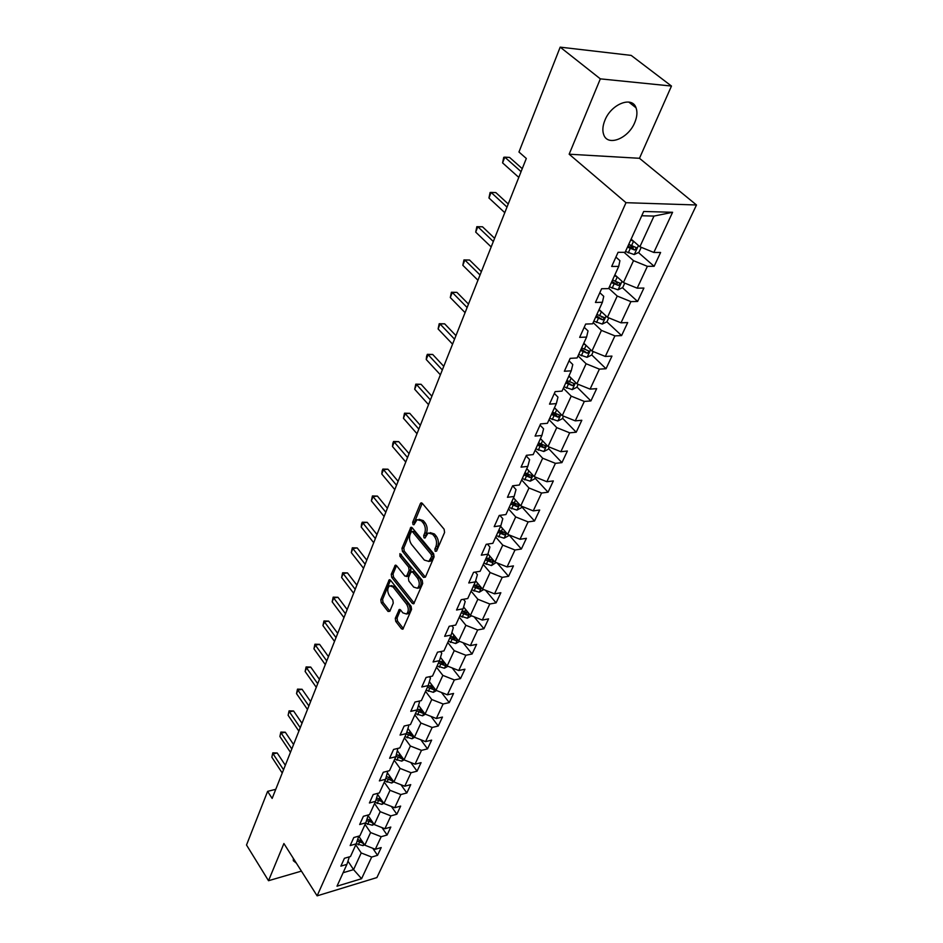 <?xml version="1.0" encoding="UTF-8"?>
<svg xmlns="http://www.w3.org/2000/svg" width="943" height="943" viewBox="0 0 943 943"><rect width="100%" height="100%" fill="white"/><g stroke="black" fill="none" stroke-linecap="round" stroke-linejoin="round"><path stroke-width="1.41" d="M435.194 551.313L436.574 551.113L444.589 532.441L444.118 529.2L422.264 503.314L420.908 502.949L420.342 503.668L412.669 522.292L412.999 524.508L413.942 524.768L417.065 519.652L421.415 520.854L423.207 523C425.387 526.123 425.882 529.518 424.692 533.184L423.69 535.577L424.008 537.805L424.975 538.076L428.11 532.995L432.589 534.233L434.405 536.402C436.609 539.573 437.116 542.991 435.902 546.669L434.876 549.074L435.194 551.313M634.733 122.59C637.114 116.92 637.551 111.993 636.042 107.808C632.175 95.738 611.205 104.001 604.923 120.256C602.66 125.832 602.259 130.641 603.72 134.684C607.693 146.79 628.321 138.609 634.733 122.59M395.294 618.325L395.742 621.39L401.47 628.792L402.838 629.24L411.561 609.414L411.101 606.29L390.52 580.228L389.211 579.815L380.819 599.654L381.255 602.695L388.044 611.453L389.836 611.288L393.255 603.107L392.807 600.031L389.412 595.681C387.16 591.662 387.196 588.373 389.506 585.815L393.042 586.935L406.563 604.098C408.861 608.129 408.838 611.441 406.504 614.023L402.838 612.856L400.586 609.968L399.231 609.532L395.294 618.325L397.074 617.995L397.522 621.072L403.345 628.557M283.902 843.525L268.519 880.715L246.512 845.011L267.612 791.354L272.15 798.426L526.312 158.471L518.956 152.012L560.189 47.15L600.337 78.858L569.159 154.204L625.999 202.686L317.131 895.85L283.902 843.525M423.49 577.375L425.399 577.14L434.086 556.889L433.627 553.694L412.185 527.75L410.842 527.361L401.989 548.248L402.437 551.36L423.49 577.375L425.305 577.081L404.241 551.101L402.437 551.36M422.676 583.493L413.729 603.838L412.339 603.402L391.71 577.352L391.262 574.275L395.223 565.246L396.543 565.647L404.912 576.114L406.763 575.89L409.121 570.267L408.673 567.144L399.903 556.252L399.938 553.624L422.216 580.334L422.676 583.493M625.999 202.686L696.488 204.985L376.894 877.579L317.131 895.85M372.78 848.287L377.542 855.325L381.196 847.568L375.314 849.278L381.184 836.7L387.09 835.015L390.815 827.07L384.897 828.744L390.909 815.872L396.85 814.222L400.657 806.1L394.704 807.727L400.858 794.548L406.834 792.957L410.735 784.635L404.747 786.214L411.042 772.73L417.065 771.174L421.061 762.651L415.026 764.184L421.474 750.369L427.533 748.86L431.635 740.137L425.552 741.622L432.165 727.466L438.259 726.016L442.456 717.081L436.35 718.507L443.116 703.997L449.257 702.606L453.559 693.447L447.406 694.814L454.349 679.938L460.526 678.606L464.934 669.212L458.734 670.52L465.854 655.267L472.078 653.994L476.604 644.364L470.368 645.613L477.665 629.971L483.924 628.757L488.568 618.879L482.286 620.058L489.782 604.003L496.089 602.872L500.851 592.734L494.533 593.842L502.218 577.364L508.56 576.303L513.452 565.894L507.086 566.92L514.984 550.005L521.373 549.015L526.394 538.323L519.994 539.278L528.104 521.903L534.528 520.996L539.691 510.022L533.243 510.882L541.577 493.024L548.048 492.211L553.341 480.93L546.857 481.708L555.427 463.343L561.934 462.624L567.38 451.025L560.861 451.709L569.666 432.825L576.22 432.212L581.819 420.283L575.254 420.861L584.318 401.435L590.907 400.928L596.671 388.646L590.07 389.117L599.394 369.137L606.031 368.737L611.96 356.1L605.312 356.454L614.919 335.873L621.59 335.59L627.696 322.589L621.013 322.824L630.902 301.619L637.609 301.465L643.904 288.063L637.185 288.169L647.381 266.327L654.124 266.303L660.607 252.488L653.841 252.465L672.595 212.281L643.692 211.48L625.115 252.335L618.078 252.3L611.689 266.445L618.714 266.421L619.916 260.669L615.909 257.085M377.542 855.325L371.683 857.057L361.582 878.711L337.005 886.184L346.918 864.354L340.883 866.134L344.431 858.283L350.49 856.515L356.254 843.832L350.171 845.576L353.802 837.537L359.896 835.816L365.801 822.826L359.672 824.524L363.385 816.296L369.526 814.622L375.573 801.326L369.408 802.976L373.216 794.548L379.392 792.91L385.581 779.295L379.369 780.898L383.271 772.27L389.494 770.679L395.836 756.734L389.589 758.278L393.585 749.437L399.856 747.905L406.35 733.607L400.056 735.104L404.146 726.039L410.464 724.554L417.124 709.902L410.783 711.34L414.979 702.04L421.344 700.625L428.181 685.596L421.792 686.975L426.095 677.439L432.495 676.084L439.509 660.666L433.073 661.974L437.493 652.191L443.941 650.906L451.143 635.075L444.66 636.325L449.198 626.282L455.693 625.068L463.072 608.824L456.542 610.003L461.21 599.689L467.752 598.534L475.331 581.866L468.754 582.963L473.539 572.366L480.128 571.293L487.92 554.166L481.295 555.191L486.211 544.3L492.847 543.321L500.851 525.711L494.191 526.642L499.236 515.456L505.919 514.56L514.147 496.466L507.44 497.303L512.627 485.798L516.01 489.558L514.147 496.466M618.714 266.421L608.624 288.617L601.622 288.735L595.434 302.444L602.412 302.279L592.617 323.814L585.674 324.062L579.662 337.37L586.593 337.075L577.092 357.963L570.185 358.34L564.362 371.247L571.246 370.835L562.028 391.121L555.168 391.604L549.51 404.146L556.346 403.616L547.4 423.313L540.575 423.914L535.082 436.09L541.883 435.454L533.172 454.597L526.406 455.304L521.055 467.139L527.809 466.396L519.357 484.997L512.627 485.798M365.059 824.441L370.599 832.563L364.8 845.176L358.717 836.146L356.254 843.832M364.8 845.176L375.314 849.278M370.599 832.563L381.184 836.7M374.56 803.554L380.194 811.675L374.265 824.583L368.1 815.601M374.265 824.583L384.897 828.744M380.194 811.675L390.909 815.872M365.801 822.826L368.3 814.952M384.284 782.171L390.025 790.305L383.942 803.519L377.707 794.572M377.943 793.299L375.573 801.326M383.942 803.519L394.704 807.727M390.025 790.305L400.858 794.548M394.233 760.27L400.08 768.415L393.868 781.947L387.538 773.048M387.773 771.126L385.581 779.295M393.868 781.947L404.747 786.214M400.08 768.415L411.042 772.73M394.775 759.08L401.765 761.154L404.028 759.869L397.616 751.017M415.026 764.184L404.017 759.858L410.382 746.007L404.417 737.862M397.84 748.4L395.836 756.734M410.382 746.007L421.474 750.369M414.861 714.9L420.943 723.045L414.413 737.237L407.942 728.456M408.13 725.108L408.72 725.91L406.35 733.607M414.413 737.237L425.552 741.622M420.943 723.045L432.165 727.466M425.552 691.36L431.753 699.517L425.069 714.063L418.515 705.352M418.668 701.227L419.458 702.264L417.124 709.902M425.069 714.063L436.35 718.507M431.753 699.517L443.116 703.997M436.515 667.243L442.845 675.388L435.984 690.311L429.36 681.671M429.466 676.72L430.456 678.029L428.181 685.596L431.623 687.376L433.261 689.522L434.747 688.696M435.984 690.311L447.406 694.814M442.845 675.388L454.349 679.938M447.76 642.525L454.22 650.658L447.182 665.958L440.487 657.401M440.511 651.589L441.748 653.169L439.509 660.666M447.182 665.958L458.734 670.52M454.22 650.658L465.854 655.267M459.288 617.158L465.877 625.292L458.663 640.981L451.897 632.517M451.815 625.787L453.324 627.661L451.143 635.075M458.663 640.981L470.368 645.613M465.877 625.292L477.665 629.971M471.111 591.143L477.842 599.253L470.439 615.355L463.602 606.997M463.402 599.3L465.205 601.493L463.072 608.824M470.439 615.355L482.286 620.058M477.842 599.253L489.782 604.003M483.24 564.444L490.124 572.542L482.533 589.069L475.626 580.817M475.26 572.083L477.394 574.629L475.331 581.866M482.533 589.069L494.533 593.842M490.124 572.542L502.218 577.364M495.712 537.027L502.737 545.113L494.934 562.075L487.979 553.954M487.413 544.123L489.924 547.034L487.92 554.166M494.934 562.075L507.086 566.92M502.737 545.113L514.984 550.005M508.501 508.878L515.691 516.929L507.676 534.363L500.592 526.288M499.861 515.373L502.796 518.697L500.851 525.711M507.676 534.363L519.994 539.278M515.691 516.929L528.104 521.903M521.656 479.952L528.999 487.979L520.76 505.884L513.522 497.845M520.76 505.884L533.243 510.882M528.999 487.979L541.577 493.024M535.164 450.224L542.673 458.227L534.221 476.628L526.807 468.612M526.135 455.893L529.612 459.618L527.809 466.396M534.221 476.628L546.857 481.708M542.673 458.227L555.427 463.343M549.05 419.67L556.747 427.627L548.036 446.558L540.457 438.578M540.033 425.116L543.592 428.817L541.883 435.454M548.036 446.558L560.861 451.709M556.747 427.627L569.666 432.825M563.336 388.233L571.21 396.143L562.264 415.627L554.496 407.682M554.343 393.443L557.973 397.133L556.346 403.616M562.264 415.627L575.254 420.861M571.21 396.143L584.318 401.435M578.047 355.888L586.11 363.75L576.892 383.801L568.947 375.903M569.053 360.851L572.778 364.517L571.246 370.835M576.892 383.801L590.07 389.117M586.11 363.75L599.394 369.137M593.171 322.6L601.434 330.404L591.945 351.044L583.811 343.205M584.212 327.292L588.031 330.922L586.593 337.075M591.945 351.044L605.312 356.454M601.434 330.404L614.919 335.873M608.765 288.31L617.229 296.055L607.457 317.32L599.111 309.528M599.819 292.719L603.732 296.326L602.412 302.279M607.457 317.32L621.013 322.824M617.229 296.055L630.902 301.619M624.066 252.323L633.496 260.669L623.429 282.57L614.883 274.849M623.429 282.57L637.185 288.169M633.496 260.669L647.381 266.327M672.595 212.281L653.994 216.077L639.884 246.76L631.126 239.121M639.884 246.76L653.841 252.465M569.159 154.204L639.472 158.294L671.475 86.049L600.337 78.858M671.475 86.049L631.173 55.401L560.189 47.15M268.519 880.715L301.43 871.12M639.472 158.294L696.488 204.985M275.769 789.326L267.612 791.354M653.994 216.077L641.735 215.758M347.955 861.136L353.566 869.623L361.216 852.967L355.782 844.857M343.111 872.735L353.566 869.623L361.582 878.711M361.216 852.967L371.683 857.057M346.918 864.354L349.346 856.845M629.535 244.744L633.295 248.033M638.423 252.535L654.124 266.303M615.402 281.32L617.524 283.242M622.427 287.686L637.609 301.465M601.186 316.483L602.117 317.355M606.879 321.811L621.59 335.59M591.709 354.898L606.031 368.737M576.927 387.007L590.907 400.928M562.558 418.221L576.22 432.212M548.59 448.562L561.934 462.624M534.999 478.089L548.048 492.211M521.762 506.827L534.528 520.996M508.937 534.858L521.373 549.015M497.102 562.936L508.56 576.303M485.504 590.247L496.089 602.872M474.14 616.828L483.924 628.757M463.025 642.702L472.078 653.994M452.121 667.903L460.526 678.606M441.454 692.468L449.257 702.606M431.01 716.409L438.259 726.016M420.79 739.748L427.533 748.86M410.783 762.522L417.065 771.174M400.975 784.741L406.834 792.957M391.38 806.43L396.85 814.222M381.986 827.6L387.09 835.015M293.285 858.283L293.332 860.711L296.385 863.175M436.774 550.641L437.729 546.398C438.943 542.732 438.448 539.313 436.232 536.143L434.405 536.402M430.149 532.618L434.417 533.974L436.232 536.143M419.081 519.298L423.242 520.619L425.034 522.752C427.214 525.876 427.709 529.271 426.519 532.936L425.564 537.109M422.24 503.291L414.496 522.057L414.531 523.778M412.162 527.715L403.793 547.989L404.241 551.101M431.588 556.747L431.257 554.519L412.48 531.734L411.525 531.463L410.122 534.445C408.967 538.052 409.462 541.4 411.584 544.5L424.338 560.083L428.829 561.38L431.588 556.747L433.403 556.476L433.085 554.236L431.257 554.519M412.008 531.392L414.295 531.487L433.085 554.236M428.664 561.474L430.656 561.097L432.33 558.975L430.515 559.258M433.403 556.476L432.33 558.975M394.716 565.894L396.508 565.623L393.054 573.992L393.502 577.069L414.225 603.202M407.435 576.338L408.567 575.607L410.936 569.985L410.476 566.861L401.706 555.993L399.903 556.252M401.258 554.378L401.706 555.993M413.706 587.112L417.407 588.232C419.835 585.579 419.871 582.208 417.525 578.13L412.633 572.059L410.759 572.295L408.39 577.918L408.838 581.029L413.706 587.112M417.501 588.22L419.222 587.937C421.639 585.285 421.674 581.914 419.329 577.835L417.525 578.13M411.902 571.541L414.437 571.776L419.329 577.835M400.516 609.885L397.074 617.995M406.692 613.987L408.295 613.693C410.629 611.123 410.653 607.822 408.354 603.779L406.563 604.098M391.109 585.556L394.834 586.64L408.354 603.779M390.496 580.204L382.599 599.347L383.035 602.388L389.872 611.194M633.826 241.467L630.749 239.946M641.24 247.314L638.953 252.288L634.191 254.563L625.492 251.498M627.484 247.125L634.592 250.013L636.619 247.785L628.745 244.343M634.592 250.013L628.014 245.958M522.257 168.679L509.574 157.422L504.8 157.151L521.078 171.661M502.584 162.88L503.739 157.328L504.8 157.151L502.584 162.88L518.791 177.402M611.359 282.594L618.372 285.446L620.364 283.289L615.308 281.273L617.252 276.994L614.53 275.627M624.761 283.112L622.722 287.544L618.007 289.831L609.426 286.837M615.308 281.273L612.585 279.906M618.372 285.446L611.913 281.379M601.221 311.496L598.781 310.259M608.765 317.85L606.962 321.775L602.294 324.062L593.831 321.15M595.705 317.025L602.624 319.818L604.581 317.732L596.895 314.408M602.624 319.818L596.282 315.764M508.23 203.994L495.853 192.596L491.114 192.431L507.004 207.095M488.945 197.983L490.101 192.502L491.114 192.431L488.945 197.983L504.788 212.682M494.603 238.296L482.51 226.792L477.806 226.709L493.33 241.526M475.708 232.108L476.84 226.685L477.806 226.709L475.708 232.108L491.173 246.948M585.686 344.997L583.493 343.889M593.241 351.562L591.662 355.016L587.041 357.314L578.696 354.462M580.511 350.454L587.324 353.201L589.257 351.185L581.666 347.92M587.324 353.201L581.1 349.158M570.609 377.554L568.653 376.552M578.165 384.32L576.786 387.314L572.224 389.6L563.985 386.819M565.753 382.929L572.472 385.64L574.37 383.683L566.873 380.465M572.472 385.64L566.366 381.585M555.981 409.203L554.225 408.284M563.525 416.134L562.346 418.692L557.832 420.991L549.686 418.268M551.407 414.484L558.032 417.148L559.906 415.25L552.492 412.091M558.032 417.148L556.005 415.061L552.032 413.117M481.366 271.643L469.543 260.032L464.864 260.032L480.034 274.979M462.824 265.289L463.956 259.926L464.864 260.032L462.824 265.289L477.948 280.26M463.956 259.926L469.543 260.032M468.482 304.082L456.919 292.365L452.286 292.448L467.115 307.512M450.294 297.552L451.414 292.259L452.286 292.448L450.294 297.552L465.076 312.652M451.414 292.259L456.919 292.365M455.952 335.625L444.648 323.826L440.039 323.979L454.55 339.162M438.106 328.954L439.214 323.72L440.039 323.979L438.106 328.954L452.569 344.148M439.214 323.72L444.648 323.826M541.789 439.968L540.198 439.143M549.286 447.053L548.296 449.21L543.828 451.508L535.789 448.844M537.463 445.167L543.993 447.795L545.832 445.945L538.524 442.845M543.993 447.795L542.013 445.697L538.099 443.764M443.764 366.32L432.696 354.45L428.122 354.674L442.326 369.951M426.248 359.519L426.59 356.277L427.344 354.344L428.122 354.674L426.248 359.519L440.393 374.807M427.344 354.344L432.696 354.45M527.986 469.897L526.559 469.142M535.447 477.123L534.622 478.903L530.214 481.189L522.269 478.596M523.895 475.013L530.343 477.594L532.158 475.802L524.921 472.749M530.343 477.594L528.398 475.484L524.544 473.575M431.894 396.213L421.061 384.272L416.523 384.555L430.421 399.926M414.696 389.27L415.78 384.155L416.523 384.555L414.696 389.27L428.546 404.653M415.78 384.155L421.061 384.272M514.583 499.024L513.287 498.34M521.974 506.379L521.326 507.782L516.953 510.08L509.114 507.534M510.693 504.045L517.059 506.591L518.85 504.847L511.695 501.841M517.059 506.591L515.161 504.481L511.365 502.584M420.33 425.317L409.733 413.317L405.219 413.659L418.833 429.112M403.439 418.256L404.512 413.199L405.219 413.659L403.439 418.256L416.995 433.709M404.512 413.199L409.733 413.317M501.546 527.373L500.379 526.76M508.866 534.834L508.383 535.895L504.057 538.194L496.313 535.707M497.857 532.312L504.128 534.811L505.896 533.125L498.823 530.166M504.128 534.811L502.277 532.689L498.529 530.815M409.073 453.666L398.689 441.619L394.209 442.019L407.541 457.532M392.477 446.499L392.842 443.293L393.537 441.501L394.209 442.019L392.477 446.499L405.761 462.023M393.537 441.501L398.689 441.619M488.863 554.979L487.802 554.413M496.112 562.547L491.503 565.564L483.842 563.124M485.339 559.824L491.539 562.299L493.283 560.649L486.293 557.737M491.539 562.299L489.723 560.166L486.034 558.303M398.099 481.307L387.927 469.201L383.483 469.661L396.531 485.244M381.785 474.023L382.163 470.828L382.846 469.084L383.483 469.661L381.785 474.023L394.799 489.617M382.846 469.084L387.927 469.201M476.51 581.878L475.484 581.324M483.688 589.528L479.268 592.228L471.7 589.846M473.162 586.629L479.28 589.057L480.989 587.454L474.081 584.589M479.28 589.057L477.5 586.935L473.857 585.084M387.396 508.242L377.424 496.089L373.027 496.607L385.817 512.238M371.365 500.863L372.414 495.971L373.027 496.607L371.365 500.863L384.119 516.505M372.414 495.971L377.424 496.089M464.486 608.082L463.449 607.516M471.594 615.814L467.339 618.219L459.866 615.885M468.754 613.28L462.188 610.758M461.292 612.75L467.339 615.142L469.048 613.657M467.339 615.142L465.594 613.009L461.999 611.182M376.964 534.504L367.192 522.328L362.819 522.894L375.361 538.571M361.204 527.043L361.593 523.86L362.242 522.21L362.819 522.894L361.204 527.043L373.711 542.732M362.242 522.21L367.192 522.328M452.77 633.625L451.732 633.048M459.677 641.381L455.717 643.539L448.326 641.252M456.813 638.659L450.601 636.266M449.717 638.199L455.693 640.556L457.367 639.354M455.693 640.556L453.984 638.423L450.436 636.619M366.792 560.13L357.208 547.918L352.859 548.531L365.153 564.244M351.291 552.586L352.317 547.8L352.859 548.531L351.291 552.586L363.55 568.299M352.317 547.8L357.208 547.918M441.359 658.52L440.322 657.943M447.972 666.265L444.389 668.233L437.08 665.994M445.202 663.459L439.297 661.126M438.436 663.012L444.33 665.345L445.933 664.355M444.33 665.345L442.668 663.212L439.167 661.408M356.867 585.131L347.46 572.896L343.146 573.556L355.205 589.304M341.614 577.505L342.627 572.778L343.146 573.556L341.614 577.505L353.637 593.265M342.627 572.778L347.46 572.896M430.232 682.815L429.195 682.237M436.562 690.535L433.344 692.327L426.118 690.135M433.969 687.671L428.24 685.361M427.438 687.223L433.261 689.522M347.177 609.532L337.948 597.284L333.669 597.98L345.492 613.752M332.172 601.846L333.174 597.155L333.669 597.98L332.172 601.846L343.959 617.618M333.174 597.155L337.948 597.284M419.387 706.507L418.338 705.93M425.446 714.205L422.558 715.831L415.415 713.674M422.983 711.281L417.407 708.983M416.7 710.833L422.464 713.097L423.831 712.425M422.464 713.097L420.849 710.963L417.36 709.148M337.712 633.366L328.659 621.095L324.404 621.826L336.014 637.621M322.942 625.598L323.944 620.965L324.404 621.826L322.942 625.598L334.517 641.393M323.944 620.965L328.659 621.095M408.802 729.634L407.753 729.045M414.602 737.308L412.032 738.758L404.971 736.648M412.268 734.326L406.846 732.027M406.233 733.878L411.914 736.118L413.175 735.564M411.914 736.118L410.335 733.972L406.81 732.133M328.47 656.634L319.583 644.352L315.363 645.13L326.761 660.937M313.936 648.808L314.915 644.222L315.363 645.13L313.936 648.808L325.3 664.615M314.915 644.222L319.583 644.352M398.476 752.208L397.427 751.618M401.824 756.828L396.531 754.518M395.954 756.357L401.624 758.585L402.767 758.137M401.624 758.585L400.08 756.439L396.508 754.577M319.441 679.361L310.719 667.066L306.534 667.892L317.72 683.71M305.131 671.487L306.11 666.937L306.534 667.892L305.131 671.487L316.282 687.306M306.11 666.937L310.719 667.066M388.398 774.25L387.349 773.661M393.785 781.841L391.734 783.02L384.815 780.981M391.616 778.788L386.465 776.49M385.899 778.281L391.581 780.521L392.594 780.156M310.624 701.568L302.055 689.274L297.894 690.123L308.88 705.953M296.526 693.647L297.493 689.144L297.894 690.123L296.526 693.647L307.489 709.466M297.493 689.144L302.055 689.274M378.556 795.786L377.506 795.197M383.801 803.306L381.927 804.379L375.09 802.375M381.667 800.242L376.634 797.955M376.08 799.699L382.658 801.668M301.996 723.281L293.579 710.987L289.454 711.871L300.239 727.69M288.122 715.313L289.077 710.857L288.122 715.313L298.884 731.131M289.077 710.857L293.579 710.987M368.937 816.815L367.9 816.225M374.041 824.265L372.355 825.243L365.589 823.286M371.943 821.2L367.039 818.925M366.497 820.622L372.945 822.673M293.568 744.51L285.293 732.216L281.203 733.124L291.8 748.954M279.894 736.495L280.849 732.086L279.894 736.495L290.468 752.314M280.849 732.086L285.293 732.216M359.542 837.372L358.505 836.783M364.517 844.751L362.996 845.635L356.289 843.702M362.442 841.686L357.668 839.423M357.138 841.085L363.456 843.183M285.328 765.268L277.195 752.974L273.128 753.917L283.548 769.736M271.855 757.205L272.798 752.844L271.855 757.205L282.24 773.024M272.798 752.844L277.195 752.974M437.729 546.398L435.902 546.669M434.417 533.974L432.589 534.233M425.505 535.329L423.69 535.577M426.519 532.936L424.692 533.184M425.034 522.752L423.207 523M423.242 520.619L421.415 520.854M414.496 522.057L412.669 522.292M422.169 503.444L420.342 503.668M436.692 548.802L434.876 549.074M403.793 547.989L401.989 548.248M412.115 527.809L410.299 528.056M414.295 531.487L412.48 531.734M414.142 603.096L412.339 603.402M393.502 577.069L391.71 577.352M393.054 573.992L391.262 574.275M408.567 575.607L406.763 575.89M410.936 569.985L409.121 570.267M410.476 566.861L408.673 567.144M414.437 571.776L412.633 572.059M400.469 609.838L398.748 610.133M394.834 586.64L393.042 586.935M389.824 611.135L388.044 611.453M383.035 602.388L381.255 602.695M382.599 599.347L380.819 599.654M390.473 580.169L388.716 580.452M403.262 628.462L401.47 628.792M397.522 621.072L395.742 621.39M634.309 254.516L638.435 245.498M631.515 245.722L633.519 241.325M628.25 252.877L630.242 248.504M618.125 289.772L622.015 281.297M612.137 288.204L614.082 283.961M602.412 324.015L606.078 316.035M599.571 315.764L601.434 311.697M596.506 322.506L598.381 318.38M587.159 357.256L590.601 349.747M584.306 349.264L586.074 345.374M581.324 355.806L583.139 351.798M572.342 389.542L575.584 382.493M569.466 381.797L571.152 378.096M566.566 388.151L568.346 384.261M557.938 420.932L560.979 414.307M555.05 413.411L556.653 409.887M552.233 419.6L553.954 415.816M543.934 451.449L546.787 445.237M541.034 444.153L542.567 440.794M538.288 450.165L539.974 446.487M530.32 481.13L532.995 475.307M527.396 474.046L528.858 470.84M524.732 479.893L526.371 476.321M517.07 510.022L519.569 504.564M514.135 503.138L515.526 500.085M511.542 508.819L513.133 505.342M504.163 538.135L506.509 533.031M501.228 531.451L502.56 528.528M498.706 536.98L500.25 533.597M491.609 565.505L493.79 560.743M488.663 559.01L489.924 556.229M486.199 564.397L487.708 561.097M479.374 592.169L481.413 587.725M476.415 585.851L477.629 583.21M474.023 591.108L475.496 587.89M467.445 618.16L469.343 614.023M464.498 612.019L465.642 609.496M462.164 617.135L463.591 613.999M455.823 643.491L457.591 639.637M452.864 637.503L453.96 635.099M450.589 642.501L451.992 639.437M444.495 668.186L446.133 664.615M441.536 662.363L442.573 660.076M439.32 667.231L440.676 664.249M433.438 692.268L434.959 688.968M430.479 686.598L431.47 684.429M428.322 691.349L429.643 688.449M422.653 715.772L424.055 712.719M419.694 710.256L420.649 708.181M417.584 714.888L418.881 712.048M412.138 738.711L413.423 735.894M409.179 733.336L410.075 731.355M407.117 737.85L408.378 735.08M401.859 761.095L403.038 758.514M398.901 755.862L399.761 753.976M396.885 760.27L398.123 757.571M391.828 782.961L392.913 780.604M388.87 777.857L389.683 776.065M386.913 782.171L388.115 779.531M390.084 778.411L391.581 780.521M382.033 804.32L383.011 802.175M379.074 799.346L379.852 797.648M377.153 803.554L378.332 800.972M380.347 799.912L381.762 801.951M372.45 825.184L373.345 823.251M369.503 820.327L370.245 818.724M367.629 824.441L368.772 821.931M370.835 820.929L372.167 822.885M363.09 845.576L363.892 843.832M360.155 840.85L360.851 839.317M358.316 844.869L359.436 842.405M361.523 841.451L362.796 843.337M628.757 102.056L636.042 107.808M421.627 502.867L420.908 502.949M411.525 527.278L410.842 527.361M430.656 561.097L428.829 561.38M395.848 565.152L395.223 565.246M408.071 576.244L406.268 576.527M419.222 587.937L417.407 588.232M399.82 609.426L399.231 609.532M408.295 613.693L406.504 614.023M389.813 579.721L389.211 579.815"/></g></svg>
